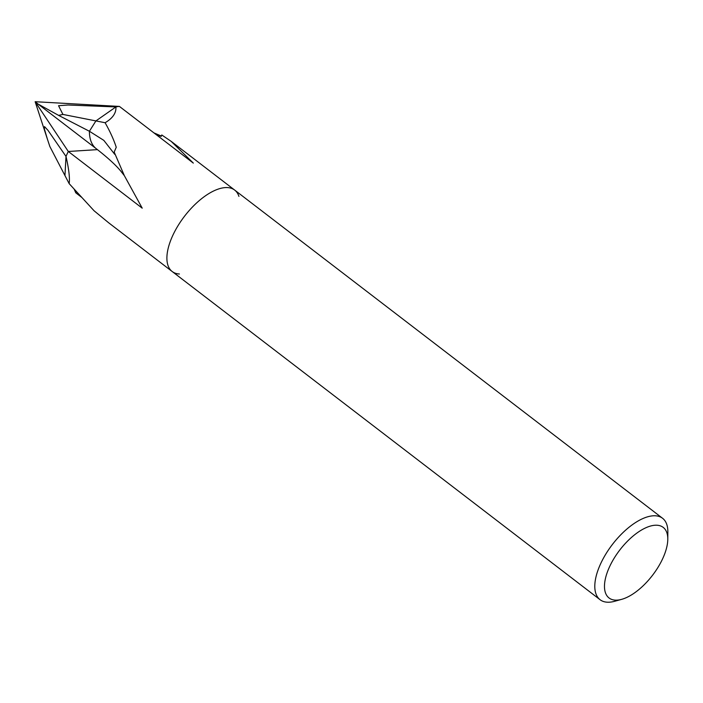 <?xml version="1.0" encoding="UTF-8"?>
<svg xmlns="http://www.w3.org/2000/svg" width="703" height="703" viewBox="0 0 703 703"><rect width="100%" height="100%" fill="white"/><g stroke="black" fill="none" stroke-linecap="round" stroke-linejoin="round"><path stroke-width="1.05" d="M69.158 183.641L64.957 175.574L66.003 156.426C68.894 169.089 69.948 178.158 69.158 183.641L94.079 210.777L108.71 222.825L172.182 271.516A51.328 23.858 -52.5 0 1 174.133 232.658A51.328 23.858 -52.5 0 0 179.397 274.003A51.328 23.858 -52.5 0 1 172.182 271.516A51.328 23.858 -52.5 0 1 174.133 232.658A51.328 23.858 -52.5 0 1 234.661 190.065A51.328 23.858 -52.5 0 1 238.932 196.383M153.904 132.867L161.33 136.066M155.556 134.141L161.18 136.426L161.769 134.976L171.189 141.373L193.325 163.105L119.431 106.425L35.15 101.715L38.024 104.035L58.621 115.38L62.918 114.431L58.551 105.714L67.998 105.011L115.925 106.926A51.328 23.858 -52.5 0 1 119.431 106.425A51.328 23.858 -52.5 0 0 115.925 106.926C116.311 113.016 112.7 118.28 105.099 122.726C110.134 131.619 113.851 139.8 116.241 147.27L114.194 152.068L124.343 175.645L142.217 208.167L68.314 151.479A51.328 23.858 -52.5 0 1 68.314 151.479L97.462 149.634M621.707 599.334L614.677 601.285A51.328 23.858 -52.5 0 1 600.09 599.721A51.328 23.858 -52.5 0 1 602.032 560.862A51.328 23.858 -52.5 0 1 662.56 518.269A51.328 23.858 -52.5 0 1 667.85 531.96L667.788 539.254A44.482 20.677 -52.5 0 1 661.523 561.064A44.482 20.677 -52.5 0 1 621.707 599.334A44.482 20.677 -52.5 0 1 610.749 564.307A44.482 20.677 -52.5 0 1 646.215 527.601A44.482 20.677 -52.5 0 1 667.788 539.254M174.133 232.658A51.328 23.858 -52.5 0 1 234.661 190.065L662.56 518.269M81.776 197.42L75.775 192.815L76.381 191.62M66.003 156.426A51.328 23.858 -52.5 0 1 68.314 151.488L35.15 101.715L47.532 139.537L44.394 129.027L44.509 126.602L47.953 130.292L66.003 156.426A51.328 23.858 -52.5 0 1 68.314 151.488M114.194 152.068L114.73 154.335L103.816 140.363L89.404 131.25A66.723 31.02 127.5 0 0 96.276 148.72A66.723 31.02 -52.5 0 1 89.404 131.25L95.916 120.916L115.925 106.926L95.916 120.916L62.918 114.431M105.099 122.726L95.916 120.916L89.404 131.259L58.621 115.389M64.957 175.574L49.869 146.558L47.532 139.537M38.024 104.035L96.276 148.72A66.723 31.02 127.5 0 0 96.373 148.79M75.783 192.815L74.175 189.204M171.189 141.373L234.661 190.065M172.191 271.516L600.09 599.721M96.285 148.72C107.823 157.753 116.03 165.275 120.916 171.277L124.334 175.653"/></g></svg>
